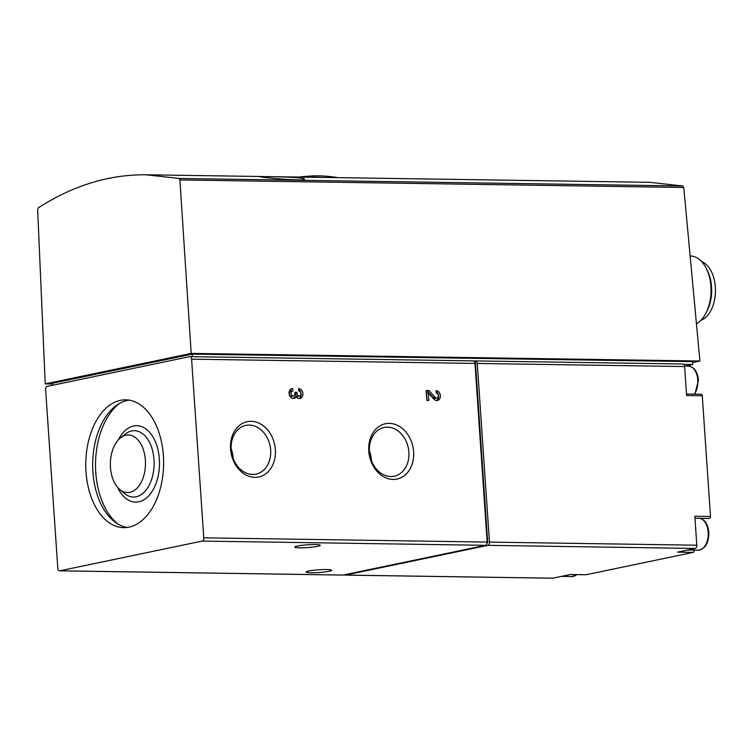 <?xml version="1.0" encoding="UTF-8"?>
<svg xmlns="http://www.w3.org/2000/svg" width="753" height="753" viewBox="0 0 753 753"><rect width="100%" height="100%" fill="white"/><g stroke="black" fill="none" stroke-linecap="round" stroke-linejoin="round"><path stroke-width="1.13" d="M337.862 177.652L649.745 182.32L682.849 185.991L683.771 187.469L179.911 179.929L179.035 178.452L146.223 174.79L337.862 177.652A125.497 125.497 0 0 0 314.227 175.873A124.678 97.975 78.2 0 0 311.893 175.957A124.64 122.937 126.4 0 1 321.418 175.976A123.708 97.212 78.2 0 0 316.815 176.023A124.085 122.391 -53.6 0 0 304.438 176.55A125.497 15.691 -94.7 0 1 305.059 176.39A125.497 15.691 -94.7 0 1 305.718 176.437M146.223 174.79C109.241 174.404 73.276 185.407 38.356 207.809L37.65 209.616L45.227 383.87L191.196 353.411L179.911 179.929M269 176.673C282.573 176.748 305.181 177.717 304.381 179.11C305.709 181.614 259.098 177.35 260.547 176.757L269 176.673M694.972 518.215L709.42 518.431A1.741 1.064 -89.1 0 0 710.503 516.464L702.276 395.758A1.741 1.064 -89.1 0 0 701.25 394.233L686.51 394.017M585.862 574.727A1.741 1.064 -89.1 0 0 586.003 574.746A1.741 1.064 -89.1 0 0 586.154 574.737L693.231 552.382A1.741 1.064 -89.1 0 0 694.134 550.114M696.45 323.781A34.864 21.235 -89.1 0 0 705.787 313.408A34.864 21.235 -89.1 0 0 710.926 286.432A34.864 21.235 -89.1 0 0 706.455 268.746A34.864 21.235 -89.1 0 0 690.35 255.973L690.143 255.973M700.751 320.439A30.214 18.401 -89.1 0 0 715.35 287.128A30.214 18.401 -89.1 0 0 701.636 261.564M705.787 313.408L706.898 311.3A31.551 19.211 -89.1 0 0 711.547 286.884A31.551 19.211 -89.1 0 0 707.509 270.882L706.455 268.746M552.325 578.182A2.908 1.77 -89.1 0 0 552.561 578.21A2.908 1.77 -89.1 0 0 552.796 578.191L345.448 575.085A2.908 1.77 -89.1 0 1 345.203 575.113A2.908 1.77 -89.1 0 1 344.413 574.784M710.503 516.464L694.84 516.238L696.817 545.21A2.908 1.77 -89.1 0 1 695.254 548.457L677.568 552.147L693.231 552.382M695.254 548.457L487.897 545.351L345.448 575.085M586.154 574.737L570.482 574.501L552.796 578.191M487.897 545.351A2.908 1.77 -89.1 0 0 489.459 542.104L477.28 363.445A2.908 1.77 -89.1 0 0 475.567 360.913A2.908 1.77 -89.1 0 0 475.322 360.932L473.496 360.903M682.679 364.038A2.908 1.77 -89.1 0 1 682.915 364.01A2.908 1.77 -89.1 0 1 684.637 366.551L686.604 395.523L702.276 395.758M487.163 542.584L487.699 542.471L475.322 360.932M487.699 542.471L487.163 542.461M342.662 575.047A2.908 1.77 -89.1 0 0 342.897 575.076A2.908 1.77 -89.1 0 0 343.142 575.047L485.591 545.323A2.908 1.77 -89.1 0 0 487.153 542.075L474.974 363.417A2.908 1.77 -89.1 0 0 473.261 360.875A2.908 1.77 -89.1 0 0 473.016 360.894M298.772 391.08A2.494 1.958 -101.8 0 1 300.899 393.367A2.494 1.958 -101.8 0 1 299.449 395.993A2.494 1.958 -101.8 0 1 296.974 393.527L296.889 392.294L294.912 392.257L294.997 393.499A2.494 1.958 -101.8 0 1 293.529 395.899A2.494 1.958 -101.8 0 1 291.1 393.866A2.494 1.958 -101.8 0 1 292.512 391.023A2.494 1.958 -101.8 0 1 292.851 390.995L292.682 388.529A4.979 3.916 -101.8 0 0 292.004 388.586A4.979 3.916 -101.8 0 0 289.19 394.261A4.979 3.916 -101.8 0 0 294.037 398.337A4.979 3.916 -101.8 0 0 296.202 396.775A4.979 3.916 -101.8 0 0 299.958 398.431A4.979 3.916 -101.8 0 0 302.847 393.179A4.979 3.916 -101.8 0 0 298.612 388.614L298.772 391.08M436.232 393.141A2.494 1.958 -101.8 0 1 438.35 395.429A2.494 1.958 -101.8 0 1 436.909 398.045A2.494 1.958 -101.8 0 1 435.159 397.377L429.05 390.562L426.189 390.525L426.857 400.398L428.834 400.436L428.325 392.906L433.916 399.146A4.979 3.916 -101.8 0 0 437.418 400.483A4.979 3.916 -101.8 0 0 440.307 395.24A4.979 3.916 -101.8 0 0 436.062 390.675L436.232 393.141M413.623 451.734A28.256 22.214 78.2 0 0 378.345 426.951A28.256 22.214 78.2 0 0 381.658 475.51A28.256 22.214 78.2 0 0 413.623 451.734M275.382 449.663A28.256 22.214 78.2 0 0 240.113 424.88A28.256 22.214 78.2 0 0 243.426 473.439A28.256 22.214 78.2 0 0 275.382 449.663M203.771 537.83L191.591 359.172A2.908 1.77 -89.1 0 0 189.869 356.63A2.908 1.77 -89.1 0 0 189.634 356.658L47.185 386.393A2.908 1.77 -89.1 0 0 45.622 389.64L57.802 568.299A2.908 1.77 -89.1 0 0 59.515 570.83A2.908 1.77 -89.1 0 0 59.76 570.812L202.209 541.078A2.908 1.77 -89.1 0 0 203.771 537.83L487.153 542.075M315.3 544.579A12.782 1.374 176.1 0 0 301.868 545.351A12.782 1.374 176.1 0 0 294.809 547.064A12.782 1.374 176.1 0 0 299.826 547.808A12.782 1.374 176.1 0 0 313.267 547.045A12.782 1.374 176.1 0 0 320.317 545.332A12.782 1.374 176.1 0 0 315.3 544.579M326.623 569.532A12.782 1.374 176.1 0 0 313.182 570.303A12.782 1.374 176.1 0 0 306.132 572.016A12.782 1.374 176.1 0 0 311.14 572.76A12.782 1.374 176.1 0 0 324.581 571.998A12.782 1.374 176.1 0 0 331.631 570.275A12.782 1.374 176.1 0 0 326.623 569.532M163.382 455.659A63.911 38.921 -89.1 0 0 125.647 399.834A63.911 38.921 -89.1 0 0 85.776 463.151A63.911 38.921 -89.1 0 0 123.737 527.637A63.911 38.921 -89.1 0 0 163.382 455.659M52.588 383.983L45.227 383.87M692.656 362.532L699.904 361.016L191.196 353.411M699.904 361.016L683.771 187.469M52.672 385.244L52.541 383.277L192.175 354.136L692.591 361.619L692.788 364.499L685.475 366.024M192.354 356.668L192.175 354.136M683.743 364.367L692.788 364.499M309.379 176.193L309.37 176.07A125.083 98.295 -101.8 0 1 311.902 175.986L311.902 176.08M233.176 458.502A24.887 19.559 78.2 0 0 233.138 457.88A24.887 19.559 78.2 0 0 231.162 448.835M270.666 450.049A24.887 19.559 78.2 0 0 245.845 425.398A24.887 19.559 78.2 0 0 231.783 453.748A24.887 19.559 78.2 0 0 256.011 474.117A24.887 19.559 78.2 0 0 270.666 450.049M371.408 460.572A24.887 19.559 78.2 0 0 371.38 459.951A24.887 19.559 78.2 0 0 369.394 450.906M408.898 452.12A24.887 19.559 78.2 0 0 384.086 427.469A24.887 19.559 78.2 0 0 370.024 455.819A24.887 19.559 78.2 0 0 394.252 476.188A24.887 19.559 78.2 0 0 408.898 452.12M436.128 391.598A4.979 3.916 -101.8 0 1 438.594 396.191A4.979 3.916 -101.8 0 1 436.505 400.54M427.045 400.408L426.565 393.273L428.325 392.906M426.217 390.92L429.05 390.562M427.29 390.929L433.399 397.744L435.159 397.377M436.909 398.045L435.149 398.412A2.494 1.958 -101.8 0 1 433.399 397.744M293.133 398.393A4.979 3.916 -101.8 0 0 294.442 397.142L296.202 396.775M298.668 389.546A4.979 3.916 -101.8 0 1 301.144 394.139A4.979 3.916 -101.8 0 1 299.054 398.478M291.355 388.802L292.682 388.529M290.931 389.028L291.091 391.325M293.529 395.899L291.769 396.266A2.494 1.958 -101.8 0 1 289.35 394.233A2.494 1.958 -101.8 0 1 290.752 391.391L292.512 391.023M294.941 392.652L296.889 392.294M295.129 392.661L295.214 393.894L296.974 393.527M299.449 395.993L297.699 396.36A2.494 1.958 -101.8 0 1 295.214 393.894M145.367 460.139A28.821 17.554 -89.1 0 0 120.527 437.832A28.821 17.554 -89.1 0 0 110.371 463.519A28.821 17.554 -89.1 0 0 119.755 489.497A28.821 17.554 -89.1 0 0 137.818 487.332A28.821 17.554 -89.1 0 0 145.367 460.139M119.529 403.392A66.819 40.69 -89.1 0 0 95.527 463.302A66.819 40.69 -89.1 0 0 117.732 523.89M129.102 400.135A63.911 38.921 -89.1 0 0 92.685 463.255A63.911 38.921 -89.1 0 0 127.201 527.439M682.849 185.991L179.035 178.452M696.817 545.21L489.459 542.104M684.637 366.551L477.28 363.445M474.974 363.417L191.591 359.172M485.591 545.323L202.209 541.078M343.142 575.047L59.76 570.812M698.737 518.215C704.488 518.968 707.858 523.655 708.855 532.277C708.818 543.073 705.288 549.031 698.266 550.17A15.982 9.733 -89.1 0 0 708.178 532.173A15.982 9.733 -89.1 0 0 699.528 518.28M694.379 394.13A15.982 9.733 -89.1 0 0 697.805 380.03A15.982 9.733 -89.1 0 0 688.364 366.071C694.115 366.815 697.485 371.502 698.483 380.133L694.887 394.139M577.109 574.614L571.988 576.525A15.982 9.733 -89.1 0 0 576.723 574.605M119.755 489.497L124.509 493.479A33.188 20.209 -89.1 0 0 145.31 490.984A33.188 20.209 -89.1 0 0 153.998 459.678A33.188 20.209 -89.1 0 0 125.393 434.001L120.527 437.832M117.637 487.398A38.215 23.277 -89.1 0 0 144.83 499.183A38.215 23.277 -89.1 0 0 159.344 459.076A38.215 23.277 -89.1 0 0 142.919 427.149A38.215 23.277 -89.1 0 0 118.343 439.865M552.561 578.21L345.203 575.113M342.897 575.076L59.515 570.83M682.915 364.01L475.567 360.913M473.261 360.875L189.869 356.63M570.416 574.511L586.003 574.746M698.266 550.17L687.79 550.01M688.364 366.071L684.562 366.014M571.988 576.525L561.522 576.365M305.04 176.39A125.497 125.497 0 0 0 299.157 177.077"/></g></svg>
